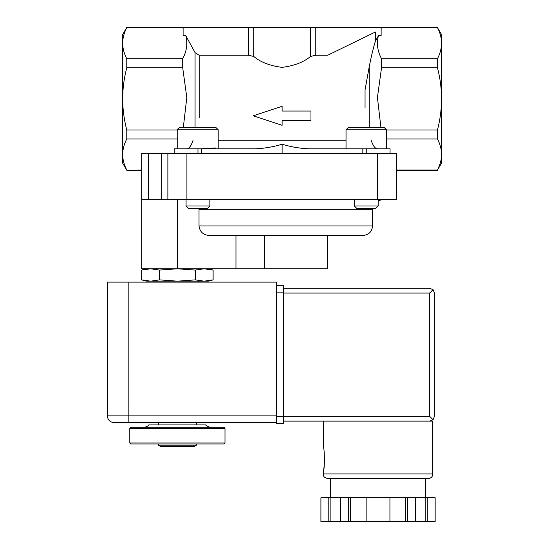 <?xml version="1.0" encoding="UTF-8"?>
<svg xmlns="http://www.w3.org/2000/svg" width="549" height="549" viewBox="0 0 549 549"><rect width="100%" height="100%" fill="white"/><g stroke="black" fill="none" stroke-linecap="round" stroke-linejoin="round"><path stroke-width="0.82" d="M180.12 127.409L215.819 127.409L218.2 129.79L177.739 129.79C177.217 129.296 178.013 128.5 180.12 127.409M348.416 127.409L384.115 127.409L386.496 129.79L346.035 129.79L348.416 127.409M200.488 148.834L216.018 147.949M390.065 153.596L390.065 148.834L309.526 148.834C300.221 148.484 291.087 146.947 282.117 144.215C273.148 146.947 264.014 148.484 254.702 148.834L174.17 148.834L174.17 153.596M188.341 148.772L187.202 148.834M186.681 148.834C188.986 148.841 191.121 145.986 193.083 140.263M371.145 140.263C373.107 145.979 375.241 148.834 377.547 148.834M375.893 148.772L377.026 148.834M141.669 279.88L146.453 281.163L150.598 281.163L141.669 279.88L141.669 270.074L150.598 268.79L159.533 270.074L177.396 268.79L195.259 270.074L204.187 268.79L213.122 270.074L204.187 268.79M177.396 281.163L159.533 279.88L150.598 281.163L208.332 281.163L213.122 279.88L204.187 281.163L195.259 279.88L177.396 281.163M196.432 445.164L158.352 445.164L160.397 446.337L194.394 446.337L196.432 445.164L196.432 443.963M129.79 443.009L130.744 443.963L224.04 443.963L224.994 443.009L224.994 428.254L129.79 428.254L129.79 443.009L224.994 443.009M129.79 428.254L130.744 427.3L224.04 427.3L224.994 428.254M144.716 427.3C147.956 426.12 149.335 425.324 148.841 424.919L205.95 424.919C205.456 425.324 206.829 426.12 210.075 427.3M213.122 279.88L213.122 270.074L208.332 268.79M147.022 269.01L141.669 270.074L146.453 268.79M159.533 279.88L159.533 270.074M195.259 279.88L195.259 270.074M253.267 115.798L282.117 125.316L282.117 120.56L310.96 120.56L310.96 111.035L282.117 111.035L282.117 106.28L253.267 115.798M253.741 27.45L310.494 27.45L310.494 56.465C303.748 62.154 294.291 65.784 282.111 67.369C269.95 65.791 260.494 62.154 253.741 56.465L248.443 55.223L199.184 55.223L195.06 52.642L185.802 35.644L183.105 35.644L183.105 27.45L253.741 27.45L253.741 56.465M310.494 27.45L315.792 27.45L315.792 55.223L310.494 56.465M437.457 58.764C440.113 53.63 441.492 48.449 441.581 43.199L441.581 34.587L437.457 27.635C440.12 32.762 441.499 37.95 441.581 43.199L441.581 98.854C441.485 109.457 440.113 119.826 437.457 129.976L437.457 138.945C440.12 144.064 441.499 149.253 441.581 154.502C441.492 159.752 440.113 164.94 437.457 170.066L441.581 163.115L441.581 98.854C441.485 88.252 440.113 77.876 437.457 67.726L437.457 58.764L381.541 58.764C377.499 51.174 376.463 43.467 378.433 35.644L375.392 41.154L375.392 31.986L327.746 55.223L315.792 55.223M437.457 27.635L381.541 27.635L437.457 27.45M381.13 28.479L381.541 27.635M315.792 27.45L381.13 27.45L381.13 35.644L378.433 35.644M375.392 31.986L327.746 55.223M365.051 89.885L365.051 107.817L365.051 89.885L369.175 67.019C371.241 56.533 373.313 47.914 375.392 41.154M183.105 28.479L182.693 27.45L126.778 27.635C124.108 32.762 122.736 37.95 122.653 43.199L122.653 34.587L126.778 27.45M182.693 27.635L126.778 27.635M126.778 67.726C124.122 77.876 122.75 88.252 122.653 98.854L122.653 43.199C122.743 48.449 124.115 53.63 126.778 58.764L126.778 67.726L182.693 67.726L182.693 58.764L126.778 58.764M437.457 67.726L381.541 67.726L381.541 58.764M380.917 127.409L377.424 97.537L381.541 67.726M437.457 129.976L386.496 129.976M141.69 170.252L126.778 170.252L122.653 163.115L122.653 98.854C122.75 109.457 124.122 119.826 126.778 129.976L177.739 129.976M183.318 127.409L186.804 97.537L182.693 67.726M182.693 58.764C186.735 51.174 187.772 43.467 185.802 35.644M437.457 138.945L386.496 138.945M396.357 170.066L437.457 170.066C440.12 164.94 441.499 159.759 441.581 154.502M177.739 138.945L126.778 138.945C124.108 144.064 122.736 149.253 122.653 154.502C122.743 159.752 124.115 164.94 126.778 170.066C124.108 164.94 122.736 159.759 122.653 154.502M126.778 138.945L126.778 129.976M201.401 148.834L201.401 153.596M282.117 153.596L282.117 144.215M362.834 153.596L362.834 148.834M126.778 170.252L141.69 170.066M148.354 153.596L141.69 153.596L141.69 199.767L148.354 199.767L148.354 153.596L396.357 153.596L396.357 199.767L167.87 199.767L167.87 153.596M167.87 199.767L148.354 199.767M199.019 209.286L199.019 225.948L199.019 209.286L372.558 209.286L372.606 208.332M372.558 209.286L372.558 225.948L199.019 225.948C199.857 231.932 203.35 235.109 209.498 235.466L363.04 235.466L264.22 235.466L264.22 268.79L141.69 268.79L141.69 199.767M327.334 235.466L327.334 268.79L264.22 268.79M209.869 205.999L186.07 205.999L188.403 208.332L207.536 208.332L209.869 205.999L209.869 199.767M378.165 205.999L354.366 205.999L356.699 208.332L375.832 208.332L378.165 205.999L378.165 199.767M276.401 415.874L276.401 282.117L128.843 282.117L128.843 415.874L276.401 415.874L276.401 422.538L114.082 422.538L215.476 422.538M128.843 282.117L107.419 282.117L107.419 415.874A6.663 6.663 0 0 0 114.082 422.538A6.663 6.663 0 0 1 107.419 415.874L128.843 415.874L128.843 422.538M324.603 459.431C324.157 466.657 323.725 470.623 323.292 471.33L323.292 473.952L432.777 473.952L432.777 421.11L283.545 421.11M323.292 471.33C324.706 472.03 324.706 446.824 323.292 447.531L323.292 421.11M405.684 521.55L405.684 497.751L435.144 497.751L435.144 521.55L320.911 521.55L320.918 497.751L320.911 521.55M407.488 497.751L407.488 521.55M405.684 497.751L348.574 497.751L348.574 521.55M350.379 497.751L350.379 521.55M348.574 497.751L320.918 497.751M429.682 421.11L433.044 419.717L434.437 416.355L434.437 293.063L433.044 289.7L429.682 288.307L283.545 288.307L429.682 288.307M433.044 419.717L429.682 416.355L429.682 293.063L433.044 289.7M432.777 473.952L432.365 475.873C432.379 475.805 431.85 478.165 428.014 478.707L328.048 478.707C322.387 477.108 323.821 475.276 323.292 473.952M389.934 497.751L389.934 521.55M366.135 497.751L366.135 521.55M340.696 497.751L340.696 521.55M330.862 497.751L330.862 521.55M328.796 497.751L328.796 521.55M415.367 497.751L415.367 521.55M425.207 497.751L425.207 521.55M427.266 497.751L427.266 521.55M276.401 285.686L283.545 285.686L283.545 423.732L276.401 423.732L276.401 416.588L283.545 416.588M218.2 140.263L346.035 140.263M248.443 27.45L248.443 55.223M199.184 117.925L199.184 55.223M369.175 127.409L369.175 67.019M195.06 127.409L195.06 52.642M197.969 153.596L197.969 148.834M366.265 153.596L366.265 148.834M161.207 199.767L161.207 153.596M186.914 199.767L186.914 153.596M377.321 199.767L377.321 153.596M235.967 268.79L235.967 235.466M177.396 268.79L177.396 199.767M429.682 293.063L283.545 293.063M429.682 416.355L283.545 416.355M276.401 292.83L283.545 292.83M158.352 445.164L158.352 443.963M196.432 424.919L196.432 422.538M158.352 424.919L158.352 422.538M198.813 282.117L198.813 281.163M155.971 282.117L155.971 281.163M381.13 28.164L381.541 27.45M183.105 28.164L182.693 27.45M437.457 170.252L396.357 170.252M378.165 200.611L382.077 199.767M372.558 225.948C371.996 231.726 368.818 234.903 363.04 235.466M186.07 205.999L186.07 199.767M218.2 148.834L218.2 129.79M177.739 148.834L177.739 129.79M354.366 205.999L354.366 199.767M386.496 148.834L386.496 129.79M346.035 148.834L346.035 129.79M435.151 497.751L435.151 521.55M330.429 478.707L330.429 497.751M425.633 478.707L425.633 497.751"/></g></svg>
